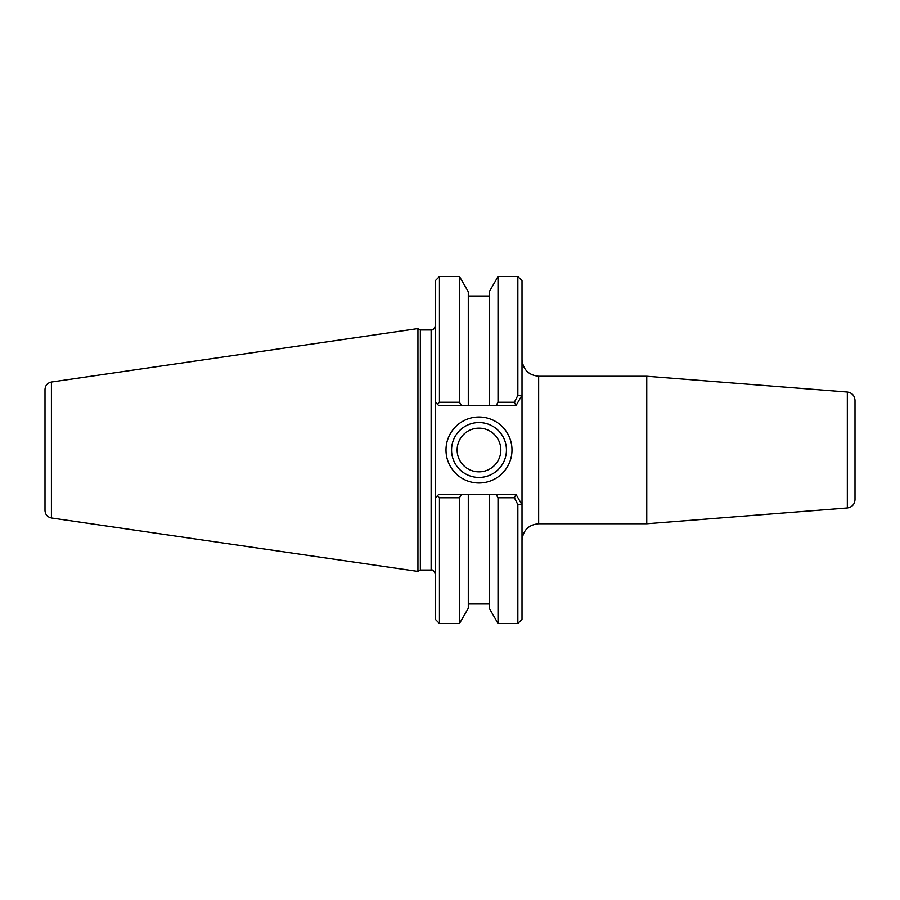 <?xml version="1.0" encoding="UTF-8"?>
<svg xmlns="http://www.w3.org/2000/svg" width="900" height="900" viewBox="0 0 900 900"><rect width="100%" height="100%" fill="white"/><g stroke="black" fill="none" stroke-linecap="round" stroke-linejoin="round"><path stroke-width="1.35" d="M522.011 359.595C523.069 369.641 528.626 375.188 538.661 376.245L646.751 376.245L646.751 523.755L538.661 523.755L538.661 376.245M517.849 504.619L514.384 497.745L516.004 494.404L522.011 504.81L517.849 504.619L517.849 623.464L522.011 619.301L522.011 280.699L517.849 276.536L517.849 395.381L522.011 395.19L516.004 405.596L514.384 402.255L517.849 395.381M646.751 376.245L847.327 392.029C852.041 392.805 854.595 395.572 855 400.331L855 499.669L855 400.331M855 468.754L855 431.246M506.441 450A27.439 27.439 0 0 1 465.277 473.76A27.439 27.439 0 0 1 465.277 426.24A27.439 27.439 0 0 1 506.441 450M511.988 450A32.996 32.996 0 0 0 462.499 421.425A32.996 32.996 0 0 0 462.499 478.575A32.996 32.996 0 0 0 511.988 450M439.447 402.255L439.447 276.536L435.285 280.699L435.285 402.12L438.75 405.596L461.441 405.596L459.506 402.255L439.447 402.255L437.423 404.269L435.285 402.12L435.285 497.88L438.75 494.404L496.091 494.404L498.026 497.745L498.026 623.464L517.849 623.464M461.441 405.596L489.24 405.596L489.24 291.757L498.026 276.536L498.026 402.255L496.091 405.596L516.004 405.596M514.384 402.255L498.026 402.255M439.447 497.745L437.423 495.731L435.285 497.88L435.285 619.301L439.447 623.464L439.447 497.745L459.506 497.745L461.441 494.404M420.345 570.038L420.345 329.963L417.938 328.579L417.938 571.421L420.345 570.038L431.123 570.038C432.754 569.452 434.149 570.836 435.285 574.2M431.123 570.038L431.123 329.963L420.345 329.963M459.506 402.255L459.506 276.536L468.293 291.757L468.293 405.596M489.24 405.596L496.091 405.596M498.026 623.464L489.24 608.242L489.24 494.404M498.026 497.745L514.384 497.745M516.004 494.404L496.091 494.404M439.447 623.464L459.506 623.464L459.506 497.745M45 400.039L45 450M51.413 382.027C47.441 382.916 45.304 385.391 45 389.441L45 510.559C45.304 514.609 47.441 517.084 51.413 517.972L51.413 382.027L417.938 328.579M457.144 450A21.859 21.859 0 0 0 489.926 468.923A21.859 21.859 0 0 0 489.926 431.077A21.859 21.859 0 0 0 457.144 450M459.506 623.464L468.293 608.242L468.293 494.404M847.327 392.029L847.327 507.971C852.03 507.195 854.595 504.428 855 499.669M538.661 523.755C528.559 524.745 523.012 530.303 522.011 540.405M847.327 507.971L646.751 523.755M498.026 276.536L517.849 276.536M431.123 329.963C433.147 330.188 434.531 328.804 435.285 325.8M439.447 276.536L459.506 276.536M51.413 517.972L417.938 571.421M489.24 296.032L468.293 296.032M489.24 603.967L468.293 603.967"/></g></svg>

